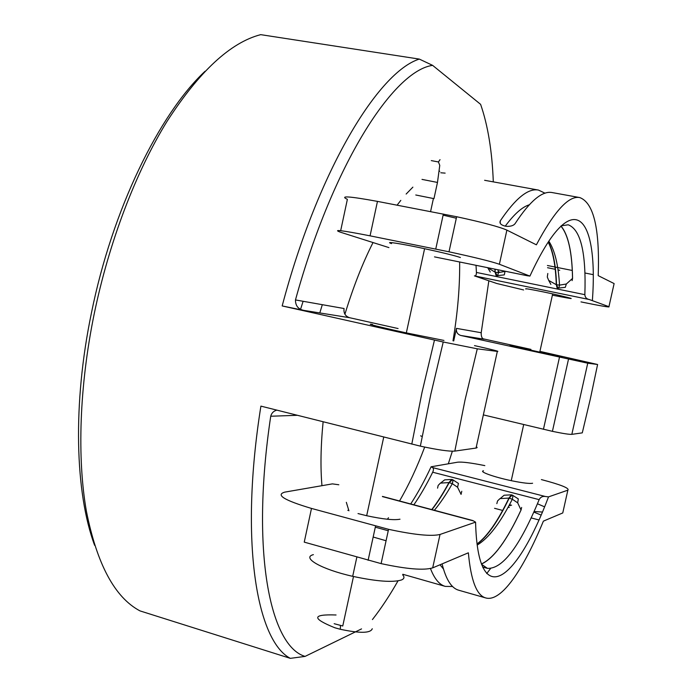 <?xml version="1.0" encoding="UTF-8"?>
<svg xmlns="http://www.w3.org/2000/svg" width="693" height="693" viewBox="0 0 693 693"><rect width="100%" height="100%" fill="white"/><g stroke="black" fill="none" stroke-linecap="round" stroke-linejoin="round"><path stroke-width="1.04" d="M424.688 447.08C416.978 467.515 408.584 485.481 399.523 500.978M388.496 517.758L387.387 519.239M321.959 485.689C320.357 467.29 320.746 445.989 323.12 421.786M361.538 628.897L305.076 656.401C270.313 646.231 250.329 552.33 270.729 416.242C271.578 413.037 273.614 411.001 276.845 410.135M452.356 451.212L448.31 463.808M398.007 580.881C389.717 595.478 381.193 608.367 372.436 619.559M443.962 340.436L405.838 332.787C381.176 327.434 363.808 323.059 372.522 324.454M493.303 181.869C492.134 151.178 487.898 125.338 480.604 104.34L432.614 65.359C393.607 70.747 332.909 163.765 295.469 299.939C295.443 305.856 298.319 309.355 304.088 310.429L282.172 305.934L443.234 342.013L477.278 348.813L497.331 351.42C500.103 351.602 492.489 349.662 474.506 345.608M398.085 328.543L349.497 317.689C345.313 316.251 343.503 313.193 344.066 308.524L295.469 299.939M94.62 545.33C75.173 493.044 72.436 404.236 91.441 312.941C112.257 209.581 159.199 114.18 205.007 71.31M540.783 351.568L597.6 364.492L587.742 363.201L460.793 335.473C457.467 334.347 456.02 331.982 456.462 328.369L453.707 340.965M597.6 364.492L590.384 398.709L582.285 432.856L571.838 434.355C569.317 434.52 562.846 433.523 552.416 431.341L483.35 414.89M561.902 357.008L509.987 345.512M530.942 349.385L483.255 338.842M484.121 339.206L460.828 335.481M344.915 314.215C353.213 287.084 362.534 263.288 372.886 242.845M459.65 261.989C459.927 286.235 457.709 312.508 452.997 340.8M488.834 280.89L481.211 332.735C481.072 336.607 482.033 338.764 484.095 339.198L460.793 335.473M282.172 305.934C318.035 170.391 378.3 71.951 419.308 59.087L260.689 34.65C230.492 42.472 199.246 71.422 166.97 121.492C136.045 171.604 109.113 241.71 94.153 314.128C79.331 386.573 77.088 458.099 86.382 511.148C96.968 564.301 114.83 597.548 139.969 610.888L290.315 658.35C256.739 640.852 239.31 541.64 260.906 406.124L420.348 446.145C437.655 449.878 449.142 451.533 454.825 451.1L476.316 448.016L477.139 447.557L476.36 446.63M419.308 59.087L432.614 65.359M305.076 656.401L290.315 658.35M552.39 295.166L553.257 295.339C577.416 300.043 577.226 299.549 552.676 293.884L543.659 291.97C530.041 289.206 524.142 288.219 525.97 289.024M476.013 265.315L476.429 272.444C476.412 275 475.736 276.135 474.402 275.866L496.777 283.498L523.613 289.951M580.994 301.905C600.866 305.968 610.186 307.562 608.939 306.687L614.119 283.576L598.198 275.641C599.861 228.941 593.745 202.919 579.85 197.592C568.849 195.322 554.357 211.062 536.382 244.82L506.886 230.119C499.315 226.802 482.571 222.34 456.644 216.727L377.46 201.386C349.315 196.249 339.284 195.565 347.375 199.333L340.679 230.682M474.402 275.866L589.301 299.532L608.939 306.687M559.736 270.27L558.03 269.898M555.214 269.3L547.565 267.715M593.078 274.619L584.866 272.981M572.262 270.461L555.188 267.056M554.937 267.004L547.418 265.497M388.912 247.6L340.358 232.172C332.12 229.14 342.021 230.362 370.062 235.837L449.003 251.802C474.896 257.406 491.692 261.556 499.384 264.258L529.92 276.083C573.276 182.311 598.483 215.549 592.411 300.286M545.036 193.2L538.487 190.081C528.265 188.002 515.531 198.259 500.294 220.842C499.237 223.241 500.874 225.008 505.214 226.135L507.111 226.36C510.992 226.412 513.643 225.511 515.072 223.666C529.972 200.927 542.342 190.566 552.182 192.567L579.85 197.592M445.131 173.12L440.765 172.774M412.881 187.145L406.15 194.049M400.797 200.381L397.098 205.163M529.218 204.816C522.184 206.99 514.197 214.102 505.258 226.143M589.301 299.532C586.521 298.952 585.039 297.332 584.857 294.672C586.261 252.789 580.717 229.496 568.208 224.792L561.191 225.831M527.26 275.719L529.92 276.083M460.403 257.51C454.521 255.535 442.524 252.581 424.428 248.657C400.693 243.564 383.463 240.965 391.562 243.598M420.616 435.819L422.15 436.529M319.785 312.941L322.323 304.686M300.433 309.684L303.118 301.29M358.012 513.565L366.675 515.722C382.926 519.204 394.031 520.365 400 519.204M382.449 496.413L472.756 520.53L475.58 522.141L440.029 534.459C431.358 536.555 414.206 534.84 388.565 529.313L311.486 508.428C284.295 500.311 275.39 494.88 284.78 492.125L332.389 483.879L338.825 484.771M311.486 508.428L304.244 542.134L381.098 563.617C406.704 569.135 423.899 570.547 432.683 567.87L468.364 552.806C470.902 580.543 476.723 595.599 485.836 597.964C501.368 602.26 523.328 569.689 543.39 521.127L562.759 512.95L567.853 490.176L548.518 496.881L545.348 496.491C542.558 496.067 540.488 497.115 539.154 499.644L432.692 472.228C433.783 469.707 433.697 468.147 432.449 467.55L431.098 466.787C424.549 480.795 417.758 493.191 410.715 503.958M373.172 537.032L386.079 540.748M375.311 527.182L388.253 530.751M402.685 574.861C404.669 577.052 404.296 578.742 401.576 579.937C392.879 582.648 376.585 581.444 352.685 576.325C321.517 569.36 301.204 557.64 313.392 554.643M336.053 614.986C312.023 614.119 311.633 618.381 334.892 627.789L340.272 629.27C359.97 633.463 370.642 633.281 372.262 628.733M475.58 522.141C477.832 613.392 517.039 580.448 548.518 496.881M442.082 563.903C445.971 579.513 451.524 588.288 458.731 590.228L485.836 597.964M486.72 573.57L490.436 568.684M430.483 568.537C434.424 578.82 439.371 584.771 445.313 586.399L452.581 586.495M494.559 508.307L502.642 510.429M531.098 517.905L538.877 519.941M440.02 564.778L443.442 568.988M483.004 567.784L483.523 567.264M484.831 465.618C471.119 462.846 462.006 461.711 457.501 462.214L431.098 466.787M346.335 502.321L348.917 510.793M413.868 504.807C420.322 495.452 426.593 484.589 432.692 472.228M437.569 488.158L438.141 485.455L440.367 483.125L448.951 482.562L451.68 479.443L452.503 479.651L449.185 482.623L452.312 483.688L457.562 487.24L461.07 494.386L461.772 491.276M481.444 564.059C493.762 558.419 506.964 540.419 521.041 510.057L521.63 507.432M481.522 564.258L487.422 568.347C502.59 569.204 519.837 546.301 539.154 499.644M457.562 487.24L458.445 483.419L452.685 479.703C453.066 480.327 452.945 481.652 452.312 483.688L452.312 483.688C446.422 494.118 440.436 502.979 434.355 510.273M452.728 481.548L452.477 482.813M440.809 482.891L444.663 479.859L451.68 479.443M496.838 503.646L497.548 500.935L499.965 498.605L508.931 498.102L511.33 494.837L512.153 495.045L509.173 498.172L512.326 499.229L517.697 502.858L521.041 510.057M517.697 502.858L518.303 498.899L512.361 495.105C512.924 495.677 512.915 497.046 512.326 499.229L512.326 499.229C500.294 522.972 488.582 538.262 477.191 545.079M511.33 494.837L504.114 495.235L500.433 498.371M532.596 483.255C529.651 483.818 522.661 482.986 511.633 480.751C494.23 477.174 478.473 471.526 483.506 470.79M541.398 479.591C560.897 484.719 569.715 488.253 567.853 490.176M537.421 503.768L544.533 506.817M542.342 512.04L534.043 511.503M509.286 507.423L508.125 507.181M509.468 504.703L511.581 505.249M533.792 512.058L541.042 515.055M546.855 519.663L543.373 521.171M509.104 505.379L510.282 505.682M443.113 215.159L456.323 218.226M415.765 194.993L433.411 198.527L430.578 211.59M557.986 288.089L556.531 284.736L559.528 285.126L566.328 284.009L572.565 278.369L572.115 280.622M572.565 278.369C572.132 252.157 568.277 234.71 560.984 226.022M499.229 271.821L498.232 271.587M547.816 273.475L547.297 277.035L548.717 280.431L556.28 284.684L557.111 287.933L557.822 288.071C558.515 288.392 559.086 287.413 559.528 285.126L559.528 285.126C558.341 264.899 554.772 250.251 548.83 241.173M558.16 288.123L565.315 287.326L566.328 284.009M550.857 284.373L548.717 280.431M499.099 272.098L498.276 271.916M497.193 275.641L495.382 272.262L498.354 272.644L505.543 271.318M497.305 275.667L504.305 274.87L505.006 271.543M487.664 267.689L495.14 272.21L496.032 275.398M498.016 269.785L498.354 272.644C498.033 274.922 497.583 275.918 497.002 275.623L496.318 275.485M490.272 272.011L487.915 268.07M348.596 509.866L347.843 510.412M334.165 623.7L342.758 625.987L353.491 576.507M270.729 416.242L297.349 415.298M304.158 310.447L349.541 317.697M587.742 363.201L571.838 434.355M481.211 332.735L456.462 328.369M559.459 357.337L543.442 429.313M499.384 264.258L506.886 230.119M500.294 220.842L500.225 223.328M527.52 275.788L434.502 256.878L527.806 275.831M477.278 348.813L465.02 400.06L454.825 451.1M476.048 448.068L497.331 351.42M411.789 444.109L422.063 392.177L434.468 340.072M473.683 520.963L382.415 496.586M375.554 526.048L368.113 560.29M440.029 534.459L432.683 567.87M431.982 509.641C437.777 502.208 443.511 493.199 449.185 482.623L448.951 482.562C443.277 493.139 437.543 502.148 431.739 509.58M481.41 563.946C493.728 558.367 506.947 540.375 521.041 509.97M477.079 544.152C487.352 536.677 498.05 521.353 509.173 498.172L508.931 498.102C497.895 521.101 487.266 536.373 477.044 543.927M545.348 496.491L432.449 467.55M435.75 249.056L443.355 214.042M370.062 235.837L377.46 201.386M439.786 171.301L439.163 171.162M476.429 272.444L584.857 294.672M548.18 242.152C552.953 251.29 555.656 265.462 556.28 284.684L556.531 284.736C555.899 265.324 553.161 251.065 548.302 241.961M572.531 278.456C572.097 252.2 568.217 234.745 560.906 226.109M494.854 269.144L495.14 272.21L495.097 269.196M422.002 179.392L437.474 182.441L439.769 165.393L438.435 161.963L440.029 159.659M431.297 160.611L438.435 161.963M568.477 359.303L552.416 431.341M304.088 310.429L349.497 317.689M538.487 190.081L484.606 180.293M406.332 332.9L424.592 248.7M552.676 293.884L539.674 352.494M420.348 446.145L430.847 394.196L443.234 342.013M366.675 515.722L383.74 437.049M388.565 529.313L381.098 563.617M402.815 574.272L445.313 586.399M482.649 567.021L487.422 568.347M523.691 424.575L511.243 480.665M449.003 251.802L456.644 216.727M356.86 557.094L352.685 576.325M340.272 629.27L340.514 625.45M433.965 198.64L437.474 182.441"/></g></svg>
